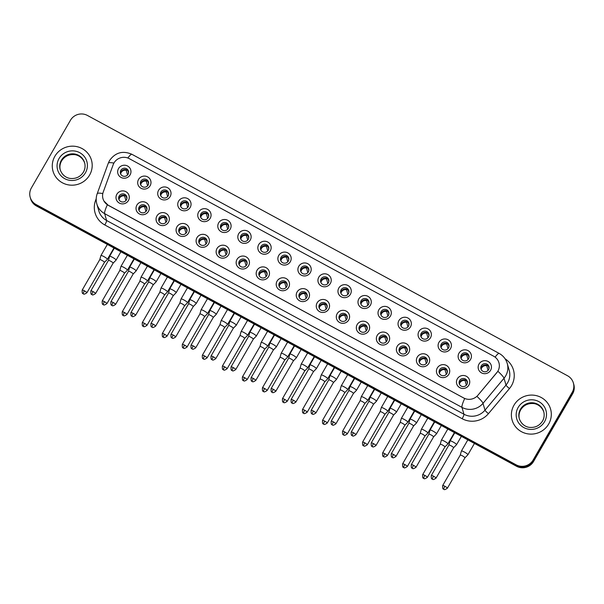 <?xml version="1.0" encoding="UTF-8"?>
<svg xmlns="http://www.w3.org/2000/svg" width="604" height="604" viewBox="0 0 604 604"><rect width="100%" height="100%" fill="white"/><g stroke="black" fill="none" stroke-linecap="round" stroke-linejoin="round"><path stroke-width="0.91" d="M148.456 211.377A6.667 6.493 163.9 0 1 139.381 213.944A6.667 6.493 163.9 0 1 136.882 205.111A6.667 6.493 163.9 0 1 145.957 202.544A6.667 6.493 163.9 0 1 148.456 211.377M139.214 206.832A4.168 4.054 -16.1 0 0 142.317 212.834A4.168 4.054 -16.1 0 0 146.832 207.64A4.168 4.054 -16.1 0 0 139.214 206.832M168.478 222.242A6.667 6.493 163.9 0 1 159.403 224.801A6.667 6.493 163.9 0 1 156.912 215.968A6.667 6.493 163.9 0 1 165.987 213.401A6.667 6.493 163.9 0 1 168.478 222.242M159.237 217.689A4.168 4.054 -16.1 0 0 162.348 223.691A4.168 4.054 -16.1 0 0 166.855 218.497A4.168 4.054 -16.1 0 0 159.237 217.689M188.508 233.099A6.667 6.493 163.9 0 1 179.433 235.658A6.667 6.493 163.9 0 1 176.942 226.825A6.667 6.493 163.9 0 1 186.017 224.265A6.667 6.493 163.9 0 1 188.508 233.099M179.267 228.554A4.168 4.054 -16.1 0 0 182.378 234.556A4.168 4.054 -16.1 0 0 186.885 229.354A4.168 4.054 -16.1 0 0 179.267 228.554M208.531 243.956A6.667 6.493 163.9 0 1 199.456 246.523A6.667 6.493 163.9 0 1 196.964 237.682A6.667 6.493 163.9 0 1 206.039 235.122A6.667 6.493 163.9 0 1 208.531 243.956M199.29 239.411A4.168 4.054 -16.1 0 0 202.4 245.413A4.168 4.054 -16.1 0 0 206.915 240.218A4.168 4.054 -16.1 0 0 199.29 239.411M228.561 254.812A6.667 6.493 163.9 0 1 219.486 257.38A6.667 6.493 163.9 0 1 216.995 248.546A6.667 6.493 163.9 0 1 226.07 245.979A6.667 6.493 163.9 0 1 228.561 254.812M219.32 250.267A4.168 4.054 -16.1 0 0 222.431 256.27A4.168 4.054 -16.1 0 0 226.938 251.075A4.168 4.054 -16.1 0 0 219.32 250.267M248.591 265.669A6.667 6.493 163.9 0 1 239.516 268.236A6.667 6.493 163.9 0 1 237.017 259.403A6.667 6.493 163.9 0 1 246.092 256.836A6.667 6.493 163.9 0 1 248.591 265.669M239.35 261.124A4.168 4.054 -16.1 0 0 242.453 267.127A4.168 4.054 -16.1 0 0 246.968 261.932A4.168 4.054 -16.1 0 0 239.35 261.124M268.614 276.534A6.667 6.493 163.9 0 1 259.539 279.093A6.667 6.493 163.9 0 1 257.047 270.26A6.667 6.493 163.9 0 1 266.122 267.693A6.667 6.493 163.9 0 1 268.614 276.534M259.373 271.981A4.168 4.054 -16.1 0 0 262.483 277.983A4.168 4.054 -16.1 0 0 266.998 272.789A4.168 4.054 -16.1 0 0 259.373 271.981M288.644 287.391A6.667 6.493 163.9 0 1 279.569 289.95A6.667 6.493 163.9 0 1 277.077 281.117A6.667 6.493 163.9 0 1 286.153 278.557A6.667 6.493 163.9 0 1 288.644 287.391M279.403 282.846A4.168 4.054 -16.1 0 0 282.513 288.848A4.168 4.054 -16.1 0 0 287.021 283.646A4.168 4.054 -16.1 0 0 279.403 282.846M308.667 298.248A6.667 6.493 163.9 0 1 299.599 300.815A6.667 6.493 163.9 0 1 297.1 291.974A6.667 6.493 163.9 0 1 306.175 289.414A6.667 6.493 163.9 0 1 308.667 298.248M299.433 293.703A4.168 4.054 -16.1 0 0 302.536 299.705A4.168 4.054 -16.1 0 0 307.051 294.51A4.168 4.054 -16.1 0 0 299.433 293.703M328.697 309.105A6.667 6.493 163.9 0 1 319.622 311.672A6.667 6.493 163.9 0 1 317.13 302.838A6.667 6.493 163.9 0 1 326.205 300.271A6.667 6.493 163.9 0 1 328.697 309.105M319.456 304.559A4.168 4.054 -16.1 0 0 322.566 310.562A4.168 4.054 -16.1 0 0 327.074 305.367A4.168 4.054 -16.1 0 0 319.456 304.559M348.727 319.969A6.667 6.493 163.9 0 1 339.652 322.528A6.667 6.493 163.9 0 1 337.16 313.695A6.667 6.493 163.9 0 1 346.228 311.128A6.667 6.493 163.9 0 1 348.727 319.969M339.486 315.416A4.168 4.054 -16.1 0 0 342.596 321.419A4.168 4.054 -16.1 0 0 347.104 316.224A4.168 4.054 -16.1 0 0 339.486 315.416M368.75 330.826A6.667 6.493 163.9 0 1 359.674 333.385A6.667 6.493 163.9 0 1 357.183 324.552A6.667 6.493 163.9 0 1 366.258 321.985A6.667 6.493 163.9 0 1 368.75 330.826M359.508 326.273A4.168 4.054 -16.1 0 0 362.619 332.276A4.168 4.054 -16.1 0 0 367.134 327.081A4.168 4.054 -16.1 0 0 359.508 326.273M388.78 341.683A6.667 6.493 163.9 0 1 379.705 344.25A6.667 6.493 163.9 0 1 377.213 335.409A6.667 6.493 163.9 0 1 386.288 332.849A6.667 6.493 163.9 0 1 388.78 341.683M379.538 337.138A4.168 4.054 -16.1 0 0 382.649 343.14A4.168 4.054 -16.1 0 0 387.156 337.946A4.168 4.054 -16.1 0 0 379.538 337.138M408.81 352.54A6.667 6.493 163.9 0 1 399.735 355.107A6.667 6.493 163.9 0 1 397.236 346.266A6.667 6.493 163.9 0 1 406.311 343.706A6.667 6.493 163.9 0 1 408.81 352.54M399.569 347.995A4.168 4.054 -16.1 0 0 402.672 353.997A4.168 4.054 -16.1 0 0 407.187 348.802A4.168 4.054 -16.1 0 0 399.569 347.995M428.832 363.397A6.667 6.493 163.9 0 1 419.757 365.964A6.667 6.493 163.9 0 1 417.266 357.13A6.667 6.493 163.9 0 1 426.341 354.563A6.667 6.493 163.9 0 1 428.832 363.397M419.591 358.851A4.168 4.054 -16.1 0 0 422.702 364.854A4.168 4.054 -16.1 0 0 427.209 359.659A4.168 4.054 -16.1 0 0 419.591 358.851M448.863 374.261A6.667 6.493 163.9 0 1 439.788 376.821A6.667 6.493 163.9 0 1 437.296 367.987A6.667 6.493 163.9 0 1 446.364 365.42A6.667 6.493 163.9 0 1 448.863 374.261M439.621 369.708A4.168 4.054 -16.1 0 0 442.732 375.711A4.168 4.054 -16.1 0 0 447.239 370.516A4.168 4.054 -16.1 0 0 439.621 369.708M468.885 385.118A6.667 6.493 163.9 0 1 459.81 387.677A6.667 6.493 163.9 0 1 457.319 378.844A6.667 6.493 163.9 0 1 466.394 376.284A6.667 6.493 163.9 0 1 468.885 385.118M459.644 380.573A4.168 4.054 -16.1 0 0 462.755 386.575A4.168 4.054 -16.1 0 0 467.269 381.373A4.168 4.054 -16.1 0 0 459.644 380.573M128.425 200.52A6.667 6.493 163.9 0 1 119.35 203.087A6.667 6.493 163.9 0 1 116.859 194.246A6.667 6.493 163.9 0 1 125.934 191.687A6.667 6.493 163.9 0 1 128.425 200.52M119.184 195.975A4.168 4.054 -16.1 0 0 122.295 201.978A4.168 4.054 -16.1 0 0 126.802 196.783A4.168 4.054 -16.1 0 0 119.184 195.975M150.124 185.715A6.667 6.493 163.9 0 1 141.049 188.282A6.667 6.493 163.9 0 1 138.55 179.448A6.667 6.493 163.9 0 1 147.625 176.881A6.667 6.493 163.9 0 1 150.124 185.715M140.883 181.17A4.168 4.054 -16.1 0 0 143.986 187.172A4.168 4.054 -16.1 0 0 148.501 181.978A4.168 4.054 -16.1 0 0 140.883 181.17M170.147 196.579A6.667 6.493 163.9 0 1 161.072 199.139A6.667 6.493 163.9 0 1 158.58 190.305A6.667 6.493 163.9 0 1 167.655 187.738A6.667 6.493 163.9 0 1 170.147 196.579M160.906 192.027A4.168 4.054 -16.1 0 0 164.016 198.029A4.168 4.054 -16.1 0 0 168.524 192.835A4.168 4.054 -16.1 0 0 160.906 192.027M190.177 207.436A6.667 6.493 163.9 0 1 181.102 209.996A6.667 6.493 163.9 0 1 178.61 201.162A6.667 6.493 163.9 0 1 187.685 198.595A6.667 6.493 163.9 0 1 190.177 207.436M180.936 202.884A4.168 4.054 -16.1 0 0 184.046 208.886A4.168 4.054 -16.1 0 0 188.554 203.691A4.168 4.054 -16.1 0 0 180.936 202.884M210.2 218.293A6.667 6.493 163.9 0 1 201.124 220.86A6.667 6.493 163.9 0 1 198.633 212.019A6.667 6.493 163.9 0 1 207.708 209.46A6.667 6.493 163.9 0 1 210.2 218.293M200.958 213.748A4.168 4.054 -16.1 0 0 204.069 219.75A4.168 4.054 -16.1 0 0 208.584 214.556A4.168 4.054 -16.1 0 0 200.958 213.748M230.23 229.15A6.667 6.493 163.9 0 1 221.155 231.717A6.667 6.493 163.9 0 1 218.663 222.876A6.667 6.493 163.9 0 1 227.738 220.317A6.667 6.493 163.9 0 1 230.23 229.15M220.988 224.605A4.168 4.054 -16.1 0 0 224.099 230.607A4.168 4.054 -16.1 0 0 228.606 225.413A4.168 4.054 -16.1 0 0 220.988 224.605M250.26 240.007A6.667 6.493 163.9 0 1 241.185 242.574A6.667 6.493 163.9 0 1 238.686 233.74A6.667 6.493 163.9 0 1 247.761 231.173A6.667 6.493 163.9 0 1 250.26 240.007M241.019 235.462A4.168 4.054 -16.1 0 0 244.122 241.464A4.168 4.054 -16.1 0 0 248.637 236.27A4.168 4.054 -16.1 0 0 241.019 235.462M270.282 250.871A6.667 6.493 163.9 0 1 261.207 253.431A6.667 6.493 163.9 0 1 258.716 244.597A6.667 6.493 163.9 0 1 267.791 242.03A6.667 6.493 163.9 0 1 270.282 250.871M261.041 246.319A4.168 4.054 -16.1 0 0 264.152 252.321A4.168 4.054 -16.1 0 0 268.659 247.127A4.168 4.054 -16.1 0 0 261.041 246.319M290.313 261.728A6.667 6.493 163.9 0 1 281.238 264.288A6.667 6.493 163.9 0 1 278.746 255.454A6.667 6.493 163.9 0 1 287.821 252.895A6.667 6.493 163.9 0 1 290.313 261.728M281.071 257.183A4.168 4.054 -16.1 0 0 284.182 263.185A4.168 4.054 -16.1 0 0 288.689 257.983A4.168 4.054 -16.1 0 0 281.071 257.183M310.335 272.585A6.667 6.493 163.9 0 1 301.26 275.152A6.667 6.493 163.9 0 1 298.769 266.311A6.667 6.493 163.9 0 1 307.844 263.752A6.667 6.493 163.9 0 1 310.335 272.585M301.094 268.04A4.168 4.054 -16.1 0 0 304.205 274.042A4.168 4.054 -16.1 0 0 308.719 268.848A4.168 4.054 -16.1 0 0 301.094 268.04M330.365 283.442A6.667 6.493 163.9 0 1 321.29 286.009A6.667 6.493 163.9 0 1 318.799 277.176A6.667 6.493 163.9 0 1 327.874 274.609A6.667 6.493 163.9 0 1 330.365 283.442M321.124 278.897A4.168 4.054 -16.1 0 0 324.235 284.899A4.168 4.054 -16.1 0 0 328.742 279.705A4.168 4.054 -16.1 0 0 321.124 278.897M350.396 294.299A6.667 6.493 163.9 0 1 341.32 296.866A6.667 6.493 163.9 0 1 338.821 288.033A6.667 6.493 163.9 0 1 347.896 285.466A6.667 6.493 163.9 0 1 350.396 294.299M341.154 289.754A4.168 4.054 -16.1 0 0 344.257 295.756A4.168 4.054 -16.1 0 0 348.772 290.562A4.168 4.054 -16.1 0 0 341.154 289.754M370.418 305.163A6.667 6.493 163.9 0 1 361.343 307.723A6.667 6.493 163.9 0 1 358.851 298.889A6.667 6.493 163.9 0 1 367.927 296.322A6.667 6.493 163.9 0 1 370.418 305.163M361.177 300.611A4.168 4.054 -16.1 0 0 364.288 306.613A4.168 4.054 -16.1 0 0 368.802 301.419A4.168 4.054 -16.1 0 0 361.177 300.611M390.448 316.02A6.667 6.493 163.9 0 1 381.373 318.58A6.667 6.493 163.9 0 1 378.882 309.746A6.667 6.493 163.9 0 1 387.957 307.187A6.667 6.493 163.9 0 1 390.448 316.02M381.207 311.475A4.168 4.054 -16.1 0 0 384.318 317.478A4.168 4.054 -16.1 0 0 388.825 312.276A4.168 4.054 -16.1 0 0 381.207 311.475M410.471 326.877A6.667 6.493 163.9 0 1 401.403 329.444A6.667 6.493 163.9 0 1 398.904 320.603A6.667 6.493 163.9 0 1 407.979 318.044A6.667 6.493 163.9 0 1 410.471 326.877M401.237 322.332A4.168 4.054 -16.1 0 0 404.34 328.334A4.168 4.054 -16.1 0 0 408.855 323.14A4.168 4.054 -16.1 0 0 401.237 322.332M430.501 337.734A6.667 6.493 163.9 0 1 421.426 340.301A6.667 6.493 163.9 0 1 418.934 331.468A6.667 6.493 163.9 0 1 428.01 328.901A6.667 6.493 163.9 0 1 430.501 337.734M421.26 333.189A4.168 4.054 -16.1 0 0 424.37 339.191A4.168 4.054 -16.1 0 0 428.878 333.997A4.168 4.054 -16.1 0 0 421.26 333.189M450.531 348.599A6.667 6.493 163.9 0 1 441.456 351.158A6.667 6.493 163.9 0 1 438.965 342.325A6.667 6.493 163.9 0 1 448.032 339.758A6.667 6.493 163.9 0 1 450.531 348.599M441.29 344.046A4.168 4.054 -16.1 0 0 444.401 350.048A4.168 4.054 -16.1 0 0 448.908 344.854A4.168 4.054 -16.1 0 0 441.29 344.046M470.554 359.456A6.667 6.493 163.9 0 1 461.479 362.015A6.667 6.493 163.9 0 1 458.987 353.181A6.667 6.493 163.9 0 1 468.062 350.622A6.667 6.493 163.9 0 1 470.554 359.456M461.313 354.903A4.168 4.054 -16.1 0 0 464.423 360.905A4.168 4.054 -16.1 0 0 468.938 355.711A4.168 4.054 -16.1 0 0 461.313 354.903M490.584 370.312A6.667 6.493 163.9 0 1 481.509 372.879A6.667 6.493 163.9 0 1 479.017 364.038A6.667 6.493 163.9 0 1 488.092 361.479A6.667 6.493 163.9 0 1 490.584 370.312M481.343 365.767A4.168 4.054 -16.1 0 0 484.453 371.77A4.168 4.054 -16.1 0 0 488.961 366.575A4.168 4.054 -16.1 0 0 481.343 365.767M130.094 174.858A6.667 6.493 163.9 0 1 121.019 177.425A6.667 6.493 163.9 0 1 118.527 168.584A6.667 6.493 163.9 0 1 127.603 166.025A6.667 6.493 163.9 0 1 130.094 174.858M120.853 170.313A4.168 4.054 -16.1 0 0 123.963 176.315A4.168 4.054 -16.1 0 0 128.471 171.121A4.168 4.054 -16.1 0 0 120.853 170.313M139.063 210.569A4.168 4.054 163.9 0 1 146.961 208.297M159.086 221.426A4.168 4.054 163.9 0 1 166.991 219.154M179.116 232.291A4.168 4.054 163.9 0 1 187.013 230.011M199.139 243.148A4.168 4.054 163.9 0 1 207.044 240.868M219.169 254.005A4.168 4.054 163.9 0 1 227.074 251.732M239.199 264.862A4.168 4.054 163.9 0 1 247.096 262.589M259.222 275.718A4.168 4.054 163.9 0 1 267.127 273.446M279.252 286.583A4.168 4.054 163.9 0 1 287.149 284.303M299.282 297.44A4.168 4.054 163.9 0 1 307.179 295.167M319.305 308.297A4.168 4.054 163.9 0 1 327.209 306.024M339.335 319.154A4.168 4.054 163.9 0 1 347.232 316.881M359.357 330.018A4.168 4.054 163.9 0 1 367.262 327.738M379.387 340.875A4.168 4.054 163.9 0 1 387.285 338.595M399.418 351.732A4.168 4.054 163.9 0 1 407.315 349.459M419.44 362.589A4.168 4.054 163.9 0 1 427.345 360.316M439.47 373.446A4.168 4.054 163.9 0 1 447.368 371.173M459.493 384.31A4.168 4.054 163.9 0 1 467.398 382.03M119.033 199.713A4.168 4.054 163.9 0 1 126.931 197.44M140.732 184.907A4.168 4.054 163.9 0 1 148.629 182.635M160.755 195.764A4.168 4.054 163.9 0 1 168.659 193.491M180.785 206.628A4.168 4.054 163.9 0 1 188.682 204.348M200.807 217.485A4.168 4.054 163.9 0 1 208.712 215.205M220.838 228.342A4.168 4.054 163.9 0 1 228.735 226.07M240.868 239.199A4.168 4.054 163.9 0 1 248.765 236.927M260.89 250.056A4.168 4.054 163.9 0 1 268.795 247.783M280.92 260.92A4.168 4.054 163.9 0 1 288.818 258.64M300.943 271.777A4.168 4.054 163.9 0 1 308.848 269.497M320.973 282.634A4.168 4.054 163.9 0 1 328.878 280.362M341.003 293.491A4.168 4.054 163.9 0 1 348.901 291.219M361.026 304.348A4.168 4.054 163.9 0 1 368.931 302.076M381.056 315.212A4.168 4.054 163.9 0 1 388.953 312.932M401.086 326.069A4.168 4.054 163.9 0 1 408.984 323.797M421.109 336.926A4.168 4.054 163.9 0 1 429.014 334.654M441.139 347.783A4.168 4.054 163.9 0 1 449.036 345.511M461.162 358.648A4.168 4.054 163.9 0 1 469.066 356.368M481.192 369.505A4.168 4.054 163.9 0 1 489.089 367.224M120.702 174.05A4.168 4.054 163.9 0 1 128.599 171.778M113.159 164.733A11.25 10.955 163.9 0 1 129.286 158.663L493.679 356.232A11.25 10.955 163.9 0 1 496.775 372.728L477.915 395.25A11.25 10.955 163.9 0 1 463.721 397.983L108.244 205.254A11.25 10.955 163.9 0 1 103.224 192.095L113.159 164.733M54.881 156.27A20 19.471 -16.1 0 0 53.016 171.211A20 19.471 -16.1 0 0 69.807 185.081A20 19.471 -16.1 0 0 89.588 175.084A20 19.471 -16.1 0 0 91.461 160.143A20 19.471 -16.1 0 0 74.662 146.274A20 19.471 -16.1 0 0 54.881 156.27A20 19.471 -16.1 0 0 53.016 171.211A20 19.471 -16.1 0 0 69.807 185.081A20 19.471 -16.1 0 0 89.588 175.084A20 19.471 -16.1 0 0 91.461 160.143A20 19.471 -16.1 0 0 74.662 146.274A20 19.471 -16.1 0 0 54.881 156.27M513.989 405.193A20 19.471 -16.1 0 0 512.124 420.135A20 19.471 -16.1 0 0 528.915 434.004A20 19.471 -16.1 0 0 548.696 424.008A20 19.471 -16.1 0 0 550.569 409.067A20 19.471 -16.1 0 0 533.77 395.197A20 19.471 -16.1 0 0 513.989 405.193A20 19.471 -16.1 0 0 512.124 420.135A20 19.471 -16.1 0 0 528.915 434.004A20 19.471 -16.1 0 0 548.696 424.008A20 19.471 -16.1 0 0 550.569 409.067A20 19.471 -16.1 0 0 533.77 395.197A20 19.471 -16.1 0 0 513.989 405.193M30.2 197.297L30.623 198.761A12.503 12.171 -16.1 0 0 36.466 205.987L516.541 466.273A12.503 12.171 -16.1 0 0 533.551 461.471L572.63 393.785L572.418 393.053A12.503 12.171 -16.1 0 0 573.589 383.714A12.503 12.171 -16.1 0 1 572.418 393.053L533.347 460.739L572.418 393.053L572.207 392.321A12.503 12.171 -16.1 0 0 567.534 375.756L87.459 115.462A12.503 12.171 -16.1 0 0 70.449 120.272L31.37 187.957A12.503 12.171 -16.1 0 0 36.044 204.522L516.118 464.816A12.503 12.171 -16.1 0 0 533.136 460.006L572.207 392.321M516.541 466.273L516.329 465.541A12.503 12.171 -16.1 0 0 533.347 460.739A12.503 12.171 -16.1 0 1 516.329 465.541L36.255 205.254L516.329 465.541L516.118 464.816M30.411 198.029A12.503 12.171 -16.1 0 0 36.255 205.254A12.503 12.171 -16.1 0 1 30.411 198.029M495.114 357.16A14.587 2.371 -61.5 0 1 499.198 353.438C503.207 355.688 505.888 359.018 507.232 363.427A16.67 16.233 163.9 0 1 505.676 375.884A16.67 16.233 163.9 0 1 504.023 378.24A14.587 1.895 39.9 0 0 497.907 371.271L476.956 396.413A14.587 1.895 39.9 0 1 483.011 403.329A16.67 16.233 163.9 0 1 461.977 407.383A14.587 2.371 118.5 0 1 464.702 398.527L108.275 205.337L103.873 200.928M572.63 393.785A12.503 12.171 -16.1 0 0 573.8 384.446L573.377 382.981M128.569 172.872L127.988 170.857M127.58 174.926L126.244 170.29A4.583 4.462 -16.1 0 0 120.679 173.771M128.471 171.521A4.583 4.462 -16.1 0 0 128.41 171.468L128.629 172.208M84.379 290.818A2.71 0.438 -150 0 0 82.204 290.056C81.88 295.099 83.352 293.031 83.261 293.793A2.71 0.438 118.5 0 1 83.216 293.725A2.71 0.438 -61.5 0 1 84.379 290.818A2.71 0.438 -150 0 1 86.9 292.766L104.462 262.34A2.71 0.438 -150 0 1 104.447 262.355L107.406 259.32A3.752 0.604 -150 0 0 107.421 259.305A3.752 0.604 -150 0 0 107.429 259.192A3.752 0.604 -150 0 0 103.933 256.602A3.752 0.604 -150 0 0 100.921 255.552A3.752 0.604 -150 0 0 100.913 255.575A3.752 0.604 -150 0 0 100.921 255.666M104.462 262.34A2.71 0.438 -150 0 0 104.462 262.264A2.71 0.438 -150 0 0 101.948 260.392A2.71 0.438 -150 0 0 99.766 259.637A2.71 0.438 -150 0 0 99.766 259.652L100.913 255.575L107.353 244.416M126.244 170.29L126.447 169.784M126.9 198.542L126.319 196.519M125.911 200.588L124.575 195.953A4.583 4.462 -16.1 0 0 119.011 199.433M126.802 197.183A4.583 4.462 -16.1 0 0 126.742 197.131L126.961 197.87M120.898 251.762L116.096 260.082A3.752 0.604 -150 0 0 116.096 260.082A3.752 0.604 -150 0 0 116.104 259.977A3.752 0.604 -150 0 0 112.608 257.387A3.752 0.604 -150 0 0 109.596 256.338A3.752 0.604 -150 0 0 109.588 256.36A3.752 0.604 -150 0 0 109.596 256.443M113.129 263.14A2.71 0.438 -150 0 0 113.137 263.125A2.71 0.438 -150 0 0 113.144 263.05A2.71 0.438 -150 0 0 110.623 261.177A2.71 0.438 -150 0 0 108.448 260.415A2.71 0.438 -150 0 0 108.441 260.437L109.588 256.36M124.575 195.953L124.786 195.447M148.599 183.737L148.018 181.713M147.61 185.783L146.274 181.147A4.583 4.462 -16.1 0 0 140.709 184.628M148.501 182.385A4.583 4.462 -16.1 0 0 148.441 182.325L148.652 183.065M133.975 258.852L127.444 270.162A3.752 0.604 -150 0 0 127.444 270.162A3.752 0.604 -150 0 0 127.452 270.048A3.752 0.604 -150 0 0 123.963 267.459A3.752 0.604 -150 0 0 120.951 266.409A3.752 0.604 -150 0 0 120.943 266.432A3.752 0.604 -150 0 0 120.943 266.523M124.477 273.219A2.71 0.438 -150 0 0 124.492 273.204A2.71 0.438 -150 0 0 124.492 273.121A2.71 0.438 -150 0 0 121.97 271.256A2.71 0.438 -150 0 0 119.796 270.494A2.71 0.438 -150 0 0 119.788 270.509L120.943 266.432M146.274 181.147L146.478 180.641M168.629 194.594L168.048 192.578M167.633 196.64L166.296 192.012A4.583 4.462 -16.1 0 0 160.732 195.485M168.524 193.242A4.583 4.462 -16.1 0 0 168.471 193.182L168.682 193.922M124.432 312.532A2.71 0.438 -150 0 0 122.257 311.77C121.933 316.813 123.405 314.752 123.314 315.507A2.71 0.438 118.5 0 1 123.269 315.447A2.71 0.438 -61.5 0 1 124.432 312.532A2.71 0.438 -150 0 1 126.953 314.48L144.515 284.061A2.71 0.438 -150 0 0 144.515 284.061L147.459 281.041A3.752 0.604 -150 0 0 147.474 281.019A3.752 0.604 -150 0 0 147.482 280.905A3.752 0.604 -150 0 0 143.986 278.323A3.752 0.604 -150 0 0 140.981 277.266A3.752 0.604 -150 0 0 140.966 277.289A3.752 0.604 -150 0 0 140.974 277.379M144.515 284.061A2.71 0.438 -150 0 0 144.522 283.978A2.71 0.438 -150 0 0 142 282.113A2.71 0.438 -150 0 0 139.826 281.351A2.71 0.438 -150 0 0 139.818 281.366L140.966 277.289M166.296 192.012L166.508 191.498M188.652 205.451L188.071 203.435M187.663 207.504L186.326 202.868A4.583 4.462 -16.1 0 0 180.762 206.341M188.554 204.099A4.583 4.462 -16.1 0 0 188.493 204.046L188.712 204.786M174.028 280.573L167.504 291.875A3.752 0.604 -150 0 0 167.504 291.875A3.752 0.604 -150 0 0 167.504 291.77A3.752 0.604 -150 0 0 164.016 289.18A3.752 0.604 -150 0 0 161.004 288.123A3.752 0.604 -150 0 0 160.996 288.146A3.752 0.604 -150 0 0 160.996 288.236M164.53 294.933A2.71 0.438 -150 0 0 164.545 294.918A2.71 0.438 -150 0 0 164.545 294.835A2.71 0.438 -150 0 0 162.023 292.97A2.71 0.438 -150 0 0 159.849 292.208A2.71 0.438 -150 0 0 159.841 292.223L160.996 288.146M186.326 202.868L186.53 202.355M208.682 216.308L208.101 214.292M207.685 218.361L206.357 213.725A4.583 4.462 -16.1 0 0 200.792 217.198M208.576 214.956A4.583 4.462 -16.1 0 0 208.523 214.903L208.735 215.643M164.492 334.254A2.71 0.438 -150 0 0 162.317 333.491C161.985 338.534 163.465 336.466 163.367 337.228A2.71 0.438 118.5 0 1 163.322 337.16A2.71 0.438 -61.5 0 1 164.492 334.254A2.71 0.438 -150 0 1 167.006 336.202L184.567 305.775A2.71 0.438 -150 0 0 184.567 305.775L187.512 302.755A3.752 0.604 -150 0 0 187.527 302.732A3.752 0.604 -150 0 0 187.534 302.627A3.752 0.604 -150 0 0 184.046 300.037A3.752 0.604 -150 0 0 181.034 298.988A3.752 0.604 -150 0 0 181.026 299.01A3.752 0.604 -150 0 0 181.026 299.093M184.567 305.775A2.71 0.438 -150 0 0 184.575 305.7A2.71 0.438 -150 0 0 182.053 303.827A2.71 0.438 -150 0 0 179.879 303.072A2.71 0.438 -150 0 0 179.871 303.087L181.026 299.01M206.357 213.725L206.56 213.22M146.931 209.399L146.349 207.376M145.942 211.445L144.605 206.81A4.583 4.462 -16.1 0 0 139.041 210.29M146.832 208.048A4.583 4.462 -16.1 0 0 146.772 207.987L146.983 208.727M113.084 302.461A2.71 0.438 -150 0 0 110.91 301.698C110.585 306.741 112.057 304.673 111.967 305.435A2.71 0.438 118.5 0 1 111.914 305.367A2.71 0.438 -61.5 0 1 113.084 302.461A2.71 0.438 -150 0 1 115.598 304.408L133.167 273.982A2.71 0.438 -150 0 1 133.152 273.997L136.111 270.962A3.752 0.604 -150 0 0 136.127 270.947A3.752 0.604 -150 0 0 136.127 270.834A3.752 0.604 -150 0 0 132.638 268.244A3.752 0.604 -150 0 0 129.626 267.195A3.752 0.604 -150 0 0 129.618 267.217A3.752 0.604 -150 0 0 129.618 267.308M133.167 273.982A2.71 0.438 -150 0 0 133.167 273.906A2.71 0.438 -150 0 0 130.645 272.034A2.71 0.438 -150 0 0 128.471 271.279A2.71 0.438 -150 0 0 128.463 271.294M144.605 206.81L144.809 206.304M166.961 220.256L166.379 218.24M165.964 222.302L164.628 217.674A4.583 4.462 -16.1 0 0 159.063 221.147M166.855 218.905A4.583 4.462 -16.1 0 0 166.802 218.844L167.014 219.584M160.951 273.484L156.149 281.804A3.752 0.604 -150 0 0 156.149 281.804A3.752 0.604 -150 0 0 156.157 281.691A3.752 0.604 -150 0 0 152.669 279.101A3.752 0.604 -150 0 0 149.656 278.051A3.752 0.604 -150 0 0 149.641 278.074A3.752 0.604 -150 0 0 149.649 278.165M133.107 313.317A2.71 0.438 -150 0 0 130.932 312.555C130.607 317.598 132.087 315.537 131.989 316.292A2.71 0.438 118.5 0 1 131.944 316.224A2.71 0.438 -61.5 0 1 133.107 313.317A2.71 0.438 -150 0 1 135.628 315.265L153.19 284.846A2.71 0.438 -150 0 0 153.19 284.846A2.71 0.438 -150 0 0 153.197 284.763A2.71 0.438 -150 0 0 150.675 282.899A2.71 0.438 -150 0 0 148.501 282.136A2.71 0.438 -150 0 0 148.493 282.151L149.641 278.074L154.36 269.905M164.628 217.674L164.839 217.161M186.983 231.113L186.402 229.097M185.994 233.167L184.658 228.531A4.583 4.462 -16.1 0 0 179.094 232.004M186.885 229.762A4.583 4.462 -16.1 0 0 186.825 229.709L187.044 230.449M180.981 284.341L176.179 292.661A3.752 0.604 -150 0 0 176.179 292.661A3.752 0.604 -150 0 0 176.179 292.547A3.752 0.604 -150 0 0 172.691 289.965A3.752 0.604 -150 0 0 169.679 288.908A3.752 0.604 -150 0 0 169.671 288.931A3.752 0.604 -150 0 0 169.679 289.022M173.205 295.718A2.71 0.438 -150 0 0 173.22 295.703A2.71 0.438 -150 0 0 173.22 295.62A2.71 0.438 -150 0 0 170.698 293.755A2.71 0.438 -150 0 0 168.524 292.993A2.71 0.438 -150 0 0 168.516 293.008L169.671 288.931M184.658 228.531L184.862 228.018M228.705 227.172L228.123 225.149M227.716 229.218L226.379 224.582A4.583 4.462 -16.1 0 0 220.815 228.063M228.606 225.813A4.583 4.462 -16.1 0 0 228.546 225.76L228.765 226.5M184.514 345.111A2.71 0.438 -150 0 0 182.34 344.348C182.015 349.391 183.488 347.323 183.397 348.085A2.71 0.438 118.5 0 1 183.352 348.017A2.71 0.438 -61.5 0 1 184.514 345.111A2.71 0.438 -150 0 1 187.036 347.058L204.597 316.639A2.71 0.438 -150 0 0 204.597 316.639L207.542 313.612A3.752 0.604 -150 0 0 207.557 313.597A3.752 0.604 -150 0 0 207.565 313.484A3.752 0.604 -150 0 0 204.069 310.894A3.752 0.604 -150 0 0 201.056 309.844A3.752 0.604 -150 0 0 201.049 309.867A3.752 0.604 -150 0 0 201.056 309.958M204.597 316.639A2.71 0.438 -150 0 0 204.597 316.556A2.71 0.438 -150 0 0 202.083 314.684A2.71 0.438 -150 0 0 199.909 313.929A2.71 0.438 -150 0 0 199.901 313.944L201.049 309.867L207.489 298.708M226.379 224.582L226.591 224.076M248.735 238.029L248.153 236.005M247.746 240.075L246.409 235.439A4.583 4.462 -16.1 0 0 240.845 238.92M248.637 236.677A4.583 4.462 -16.1 0 0 248.576 236.617L248.788 237.357M204.545 355.967A2.71 0.438 -150 0 0 202.37 355.205C202.046 360.248 203.518 358.187 203.42 358.942A2.71 0.438 118.5 0 1 203.374 358.874A2.71 0.438 -61.5 0 1 204.545 355.967A2.71 0.438 -150 0 1 207.059 357.915L224.628 327.496A2.71 0.438 -150 0 1 224.613 327.511L227.565 324.476A3.752 0.604 -150 0 0 227.58 324.454A3.752 0.604 -150 0 0 227.587 324.34A3.752 0.604 -150 0 0 224.099 321.758A3.752 0.604 -150 0 0 221.087 320.701A3.752 0.604 -150 0 0 221.079 320.724A3.752 0.604 -150 0 0 221.079 320.815M224.628 327.496A2.71 0.438 -150 0 0 224.628 327.413A2.71 0.438 -150 0 0 222.106 325.548A2.71 0.438 -150 0 0 219.931 324.786A2.71 0.438 -150 0 0 219.924 324.801L221.079 320.724M246.409 235.439L246.613 234.933M268.765 248.886L268.184 246.87M267.768 250.932L266.432 246.304A4.583 4.462 -16.1 0 0 260.868 249.777M268.659 247.534A4.583 4.462 -16.1 0 0 268.606 247.474L268.818 248.214M224.567 366.824A2.71 0.438 -150 0 0 222.393 366.069C222.068 371.113 223.54 369.044 223.45 369.799A2.71 0.438 118.5 0 1 223.404 369.739A2.71 0.438 -61.5 0 1 224.567 366.824A2.71 0.438 -150 0 1 227.089 368.772L244.65 338.353A2.71 0.438 -150 0 0 244.65 338.353L247.595 335.333A3.752 0.604 -150 0 0 247.61 335.311A3.752 0.604 -150 0 0 247.617 335.197A3.752 0.604 -150 0 0 244.122 332.615A3.752 0.604 -150 0 0 241.117 331.558A3.752 0.604 -150 0 0 241.102 331.581A3.752 0.604 -150 0 0 241.109 331.672M244.65 338.353A2.71 0.438 -150 0 0 244.658 338.27A2.71 0.438 -150 0 0 242.136 336.405A2.71 0.438 -150 0 0 239.962 335.643A2.71 0.438 -150 0 0 239.954 335.658M266.432 246.304L266.643 245.79M207.013 241.97L206.432 239.954M206.017 244.024L204.688 239.388A4.583 4.462 -16.1 0 0 199.124 242.868M206.908 240.618A4.583 4.462 -16.1 0 0 206.855 240.566L207.066 241.306M173.167 335.031A2.71 0.438 -150 0 0 170.992 334.276C170.668 339.32 172.14 337.251 172.042 338.006A2.71 0.438 118.5 0 1 171.997 337.946A2.71 0.438 -61.5 0 1 173.167 335.031A2.71 0.438 -150 0 1 175.681 336.979L193.242 306.56A2.71 0.438 -150 0 0 193.242 306.56L196.187 303.54A3.752 0.604 -150 0 0 196.202 303.518A3.752 0.604 -150 0 0 196.209 303.412A3.752 0.604 -150 0 0 192.721 300.822A3.752 0.604 -150 0 0 189.709 299.765A3.752 0.604 -150 0 0 189.701 299.795A3.752 0.604 -150 0 0 189.701 299.878M193.242 306.56A2.71 0.438 -150 0 0 193.25 306.477A2.71 0.438 -150 0 0 190.728 304.612A2.71 0.438 -150 0 0 188.554 303.85A2.71 0.438 -150 0 0 188.546 303.865L189.701 299.795M204.688 239.388L204.892 238.882M227.036 252.834L226.455 250.811M226.047 254.88L224.711 250.245A4.583 4.462 -16.1 0 0 219.146 253.725M226.938 251.483A4.583 4.462 -16.1 0 0 226.885 251.423L227.096 252.162M221.034 306.054L216.232 314.374A3.752 0.604 -150 0 0 216.232 314.374A3.752 0.604 -150 0 0 216.24 314.269A3.752 0.604 -150 0 0 212.744 311.679A3.752 0.604 -150 0 0 209.739 310.63A3.752 0.604 -150 0 0 209.724 310.652A3.752 0.604 -150 0 0 209.731 310.735M216.217 314.397L213.265 317.425A2.71 0.438 -150 0 0 213.272 317.417A2.71 0.438 -150 0 0 213.28 317.342A2.71 0.438 -150 0 0 210.758 315.469A2.71 0.438 -150 0 0 208.584 314.714A2.71 0.438 -150 0 0 208.576 314.729L209.724 310.652L214.443 302.483M224.711 250.245L224.922 249.739M247.066 263.691L246.485 261.668M246.077 265.737L244.741 261.102A4.583 4.462 -16.1 0 0 239.176 264.582M246.968 262.34A4.583 4.462 -16.1 0 0 246.908 262.279L247.119 263.019M213.22 356.753A2.71 0.438 -150 0 0 211.045 355.99C210.721 361.033 212.193 358.965 212.102 359.727A2.71 0.438 118.5 0 1 212.057 359.659A2.71 0.438 -61.5 0 1 213.22 356.753A2.71 0.438 -150 0 1 215.734 358.701L233.303 328.282A2.71 0.438 -150 0 0 233.303 328.282L236.247 325.254A3.752 0.604 -150 0 0 236.262 325.239A3.752 0.604 -150 0 0 236.262 325.126A3.752 0.604 -150 0 0 232.774 322.536A3.752 0.604 -150 0 0 229.762 321.487A3.752 0.604 -150 0 0 229.754 321.509A3.752 0.604 -150 0 0 229.754 321.6M233.303 328.282A2.71 0.438 -150 0 0 233.303 328.198A2.71 0.438 -150 0 0 230.781 326.326A2.71 0.438 -150 0 0 228.606 325.571A2.71 0.438 -150 0 0 228.599 325.586L229.754 321.509M244.741 261.102L244.945 260.596M288.788 259.743L288.206 257.727M287.798 261.796L286.462 257.161A4.583 4.462 -16.1 0 0 280.898 260.634M288.689 258.391A4.583 4.462 -16.1 0 0 288.629 258.338L288.848 259.078M244.597 377.681A2.71 0.438 -150 0 0 242.423 376.926C242.098 381.97 243.571 379.901 243.48 380.663A2.71 0.438 118.5 0 1 243.435 380.596A2.71 0.438 -61.5 0 1 244.597 377.681A2.71 0.438 -150 0 1 247.112 379.637L264.68 349.21A2.71 0.438 -150 0 0 264.68 349.21L267.625 346.19A3.752 0.604 -150 0 0 267.64 346.168A3.752 0.604 -150 0 0 267.64 346.062A3.752 0.604 -150 0 0 264.152 343.472A3.752 0.604 -150 0 0 261.139 342.423A3.752 0.604 -150 0 0 261.132 342.445A3.752 0.604 -150 0 0 261.139 342.528M264.68 349.21A2.71 0.438 -150 0 0 264.68 349.135A2.71 0.438 -150 0 0 262.159 347.262A2.71 0.438 -150 0 0 259.984 346.5A2.71 0.438 -150 0 0 259.977 346.522L261.132 342.445M286.462 257.161L286.666 256.647M308.818 270.6L308.236 268.584M307.821 272.653L306.492 268.017A4.583 4.462 -16.1 0 0 300.928 271.498M308.712 269.248A4.583 4.462 -16.1 0 0 308.659 269.195L308.87 269.935M294.193 345.722L287.663 357.032A3.752 0.604 -150 0 0 287.663 357.032A3.752 0.604 -150 0 0 287.67 356.919A3.752 0.604 -150 0 0 284.182 354.329A3.752 0.604 -150 0 0 281.17 353.28A3.752 0.604 -150 0 0 281.162 353.302A3.752 0.604 -150 0 0 281.162 353.393M284.695 360.082A2.71 0.438 -150 0 0 284.703 360.067A2.71 0.438 -150 0 0 284.711 359.992A2.71 0.438 -150 0 0 282.189 358.119A2.71 0.438 -150 0 0 280.014 357.364A2.71 0.438 -150 0 0 280.007 357.379L281.162 353.302M306.492 268.017L306.696 267.512M328.84 281.464L328.259 279.441M327.851 283.51L326.515 278.874A4.583 4.462 -16.1 0 0 320.951 282.355M328.742 280.113A4.583 4.462 -16.1 0 0 328.689 280.052L328.901 280.792M284.65 399.403A2.71 0.438 -150 0 0 282.476 398.64C282.151 403.683 283.623 401.622 283.533 402.377A2.71 0.438 118.5 0 1 283.487 402.309A2.71 0.438 -61.5 0 1 284.65 399.403A2.71 0.438 -150 0 1 287.172 401.35L304.733 370.932A2.71 0.438 -150 0 0 304.733 370.932L307.678 367.904A3.752 0.604 -150 0 0 307.693 367.889A3.752 0.604 -150 0 0 307.7 367.776A3.752 0.604 -150 0 0 304.205 365.186A3.752 0.604 -150 0 0 301.192 364.137A3.752 0.604 -150 0 0 301.185 364.159A3.752 0.604 -150 0 0 301.192 364.25M304.733 370.932A2.71 0.438 -150 0 0 304.733 370.848A2.71 0.438 -150 0 0 302.219 368.976A2.71 0.438 -150 0 0 300.045 368.221A2.71 0.438 -150 0 0 300.037 368.236M326.515 278.874L326.726 278.368M348.87 292.321L348.289 290.298M347.881 294.367L346.545 289.731A4.583 4.462 -16.1 0 0 340.981 293.212M348.772 290.969A4.583 4.462 -16.1 0 0 348.712 290.909L348.923 291.649M304.68 410.259A2.71 0.438 -150 0 0 302.506 409.497C302.181 414.54 303.653 412.479 303.563 413.234A2.71 0.438 118.5 0 1 303.51 413.166A2.71 0.438 -61.5 0 1 304.68 410.259A2.71 0.438 -150 0 1 307.194 412.207L324.763 381.788A2.71 0.438 -150 0 0 324.763 381.788L327.708 378.768A3.752 0.604 -150 0 0 327.723 378.746A3.752 0.604 -150 0 0 327.723 378.632A3.752 0.604 -150 0 0 324.235 376.05A3.752 0.604 -150 0 0 321.222 374.993A3.752 0.604 -150 0 0 321.215 375.016A3.752 0.604 -150 0 0 321.215 375.107M324.763 381.788A2.71 0.438 -150 0 0 324.763 381.705A2.71 0.438 -150 0 0 322.242 379.841A2.71 0.438 -150 0 0 320.067 379.078A2.71 0.438 -150 0 0 320.06 379.093M346.545 289.731L346.749 289.225M368.901 303.178L368.319 301.162M367.904 305.231L366.568 300.596A4.583 4.462 -16.1 0 0 361.003 304.069M368.795 301.826A4.583 4.462 -16.1 0 0 368.742 301.766L368.953 302.513M344.778 392.66A2.71 0.438 -150 0 0 344.786 392.645L347.73 389.625A3.752 0.604 -150 0 0 347.745 389.603A3.752 0.604 -150 0 0 347.753 389.489A3.752 0.604 -150 0 0 344.257 386.907A3.752 0.604 -150 0 0 341.252 385.85A3.752 0.604 -150 0 0 341.237 385.873A3.752 0.604 -150 0 0 341.245 385.964M324.703 421.116A2.71 0.438 -150 0 0 322.528 420.361C322.204 425.405 323.684 423.336 323.585 424.091A2.71 0.438 118.5 0 1 323.54 424.031A2.71 0.438 -61.5 0 1 324.703 421.116A2.71 0.438 -150 0 1 327.225 423.064L344.786 392.645A2.71 0.438 -150 0 0 344.793 392.562A2.71 0.438 -150 0 0 342.272 390.697A2.71 0.438 -150 0 0 340.097 389.935A2.71 0.438 -150 0 0 340.09 389.95L341.237 385.873M366.568 300.596L366.779 300.082M267.096 274.548L266.515 272.532M266.1 276.602L264.763 271.966A4.583 4.462 -16.1 0 0 259.199 275.439M266.991 273.197A4.583 4.462 -16.1 0 0 266.938 273.136L267.149 273.884M253.318 339.154A2.71 0.438 -150 0 0 253.325 339.138L256.27 336.118A3.752 0.604 -150 0 0 256.285 336.096A3.752 0.604 -150 0 0 256.292 335.983A3.752 0.604 -150 0 0 252.804 333.4A3.752 0.604 -150 0 0 249.792 332.343A3.752 0.604 -150 0 0 249.777 332.366A3.752 0.604 -150 0 0 249.784 332.457M233.25 367.609A2.71 0.438 -150 0 0 231.068 366.847C230.743 371.89 232.223 369.829 232.125 370.584A2.71 0.438 118.5 0 1 232.079 370.516A2.71 0.438 -61.5 0 1 233.25 367.609A2.71 0.438 -150 0 1 235.764 369.557L253.325 339.138A2.71 0.438 -150 0 0 253.333 339.055A2.71 0.438 -150 0 0 250.811 337.191A2.71 0.438 -150 0 0 248.637 336.428A2.71 0.438 -150 0 0 248.629 336.443L249.777 332.366L254.495 324.197M264.763 271.966L264.975 271.453M287.119 285.405L286.538 283.389M286.13 287.459L284.794 282.823A4.583 4.462 -16.1 0 0 279.229 286.296M287.021 284.054A4.583 4.462 -16.1 0 0 286.96 284.001L287.179 284.741M253.272 378.466A2.71 0.438 -150 0 0 251.098 377.711C250.773 382.755 252.246 380.686 252.155 381.441A2.71 0.438 118.5 0 1 252.11 381.381A2.71 0.438 -61.5 0 1 253.272 378.466A2.71 0.438 -150 0 1 255.794 380.414L273.355 349.995A2.71 0.438 -150 0 1 273.34 350.01L276.3 346.975A3.752 0.604 -150 0 0 276.315 346.953A3.752 0.604 -150 0 0 276.315 346.839A3.752 0.604 -150 0 0 272.827 344.257A3.752 0.604 -150 0 0 269.814 343.2A3.752 0.604 -150 0 0 269.807 343.223A3.752 0.604 -150 0 0 269.814 343.314M273.355 349.995A2.71 0.438 -150 0 0 273.355 349.912A2.71 0.438 -150 0 0 270.834 348.047A2.71 0.438 -150 0 0 268.659 347.285A2.71 0.438 -150 0 0 268.659 347.3L269.807 343.223M284.794 282.823L284.997 282.317M307.149 296.262L306.568 294.246M306.152 298.316L304.824 293.68A4.583 4.462 -16.1 0 0 299.259 297.16M307.043 294.911A4.583 4.462 -16.1 0 0 306.991 294.858L307.202 295.598M293.37 360.867A2.71 0.438 -150 0 0 293.378 360.852L296.322 357.832A3.752 0.604 -150 0 0 296.337 357.81A3.752 0.604 -150 0 0 296.345 357.704A3.752 0.604 -150 0 0 292.857 355.114A3.752 0.604 -150 0 0 289.844 354.065A3.752 0.604 -150 0 0 289.837 354.087A3.752 0.604 -150 0 0 289.837 354.171M273.302 389.323A2.71 0.438 -150 0 0 271.128 388.568C270.803 393.612 272.276 391.543 272.178 392.306A2.71 0.438 118.5 0 1 272.132 392.238A2.71 0.438 -61.5 0 1 273.302 389.323A2.71 0.438 -150 0 1 275.817 391.279L293.378 360.852A2.71 0.438 -150 0 0 293.385 360.777A2.71 0.438 -150 0 0 290.864 358.904A2.71 0.438 -150 0 0 288.689 358.142A2.71 0.438 -150 0 0 288.682 358.164M304.824 293.68L305.028 293.174M327.172 307.126L326.59 305.103M326.183 309.173L324.846 304.537A4.583 4.462 -16.1 0 0 319.282 308.017M327.074 305.775A4.583 4.462 -16.1 0 0 327.021 305.715L327.232 306.454M293.325 400.188A2.71 0.438 -150 0 0 291.151 399.425C290.826 404.469 292.298 402.4 292.208 403.162A2.71 0.438 118.5 0 1 292.162 403.094A2.71 0.438 -61.5 0 1 293.325 400.188A2.71 0.438 -150 0 1 295.847 402.136L313.408 371.709A2.71 0.438 -150 0 0 313.408 371.709L316.353 368.689A3.752 0.604 -150 0 0 316.368 368.674A3.752 0.604 -150 0 0 316.375 368.561A3.752 0.604 -150 0 0 312.88 365.971A3.752 0.604 -150 0 0 309.875 364.922A3.752 0.604 -150 0 0 309.86 364.944A3.752 0.604 -150 0 0 309.867 365.035M313.408 371.709A2.71 0.438 -150 0 0 313.416 371.634A2.71 0.438 -150 0 0 310.894 369.761A2.71 0.438 -150 0 0 308.719 369.006A2.71 0.438 -150 0 0 308.712 369.021L309.86 364.944M324.846 304.537L325.058 304.031M347.202 317.983L346.62 315.968M346.213 320.029L344.876 315.401A4.583 4.462 -16.1 0 0 339.312 318.874M347.104 316.632A4.583 4.462 -16.1 0 0 347.043 316.572L347.255 317.311M341.2 371.211L336.398 379.531A3.752 0.604 -150 0 0 336.398 379.531A3.752 0.604 -150 0 0 336.398 379.418A3.752 0.604 -150 0 0 332.91 376.828A3.752 0.604 -150 0 0 329.897 375.779A3.752 0.604 -150 0 0 329.89 375.801A3.752 0.604 -150 0 0 329.89 375.892M333.423 382.581A2.71 0.438 -150 0 0 333.438 382.574A2.71 0.438 -150 0 0 333.438 382.491A2.71 0.438 -150 0 0 330.916 380.618A2.71 0.438 -150 0 0 328.742 379.863A2.71 0.438 -150 0 0 328.735 379.878L329.89 375.801M344.876 315.401L345.08 314.888M388.923 314.035L388.342 312.019M387.934 316.088L386.598 311.453A4.583 4.462 -16.1 0 0 381.033 314.926M388.825 312.683A4.583 4.462 -16.1 0 0 388.765 312.63L388.984 313.37M344.733 431.973A2.71 0.438 -150 0 0 342.559 431.218C342.234 436.262 343.706 434.193 343.616 434.956A2.71 0.438 118.5 0 1 343.57 434.888A2.71 0.438 -61.5 0 1 344.733 431.973A2.71 0.438 -150 0 1 347.247 433.929L364.816 403.502A2.71 0.438 -150 0 0 364.816 403.502L367.761 400.482A3.752 0.604 -150 0 0 367.776 400.46A3.752 0.604 -150 0 0 367.776 400.354A3.752 0.604 -150 0 0 364.288 397.764A3.752 0.604 -150 0 0 361.275 396.715A3.752 0.604 -150 0 0 361.267 396.737A3.752 0.604 -150 0 0 361.275 396.82M364.816 403.502A2.71 0.438 -150 0 0 364.816 403.427A2.71 0.438 -150 0 0 362.294 401.554A2.71 0.438 -150 0 0 360.12 400.792A2.71 0.438 -150 0 0 360.112 400.814M386.598 311.453L386.802 310.947M408.953 324.899L408.372 322.876M407.957 326.945L406.628 322.309A4.583 4.462 -16.1 0 0 401.064 325.79M408.848 323.54A4.583 4.462 -16.1 0 0 408.795 323.487L409.006 324.227M364.763 442.838A2.71 0.438 -150 0 0 362.589 442.075C362.264 447.119 363.736 445.05 363.638 445.812A2.71 0.438 118.5 0 1 363.593 445.744A2.71 0.438 -61.5 0 1 364.763 442.838A2.71 0.438 -150 0 1 367.277 444.786L384.839 414.359A2.71 0.438 -150 0 1 384.831 414.374L387.783 411.339A3.752 0.604 -150 0 0 387.798 411.324A3.752 0.604 -150 0 0 387.806 411.211A3.752 0.604 -150 0 0 384.318 408.621A3.752 0.604 -150 0 0 381.305 407.572A3.752 0.604 -150 0 0 381.298 407.594A3.752 0.604 -150 0 0 381.298 407.685M384.839 414.359A2.71 0.438 -150 0 0 384.846 414.284A2.71 0.438 -150 0 0 382.324 412.411A2.71 0.438 -150 0 0 380.15 411.656A2.71 0.438 -150 0 0 380.142 411.671L381.298 407.594L387.73 396.435M406.628 322.309L406.832 321.804M428.976 335.756L428.395 333.733M427.987 337.802L426.651 333.166A4.583 4.462 -16.1 0 0 421.086 336.647M428.878 334.405A4.583 4.462 -16.1 0 0 428.825 334.344L429.036 335.084M414.359 410.871L407.828 422.181A3.752 0.604 -150 0 0 407.828 422.181A3.752 0.604 -150 0 0 407.836 422.068A3.752 0.604 -150 0 0 404.34 419.478A3.752 0.604 -150 0 0 401.328 418.429A3.752 0.604 -150 0 0 401.32 418.451A3.752 0.604 -150 0 0 401.328 418.542M404.861 425.239A2.71 0.438 -150 0 0 404.869 425.224A2.71 0.438 -150 0 0 404.876 425.141A2.71 0.438 -150 0 0 402.355 423.276A2.71 0.438 -150 0 0 400.18 422.513A2.71 0.438 -150 0 0 400.173 422.528L401.32 418.451M426.651 333.166L426.862 332.661M449.006 346.613L448.425 344.597M448.017 348.659L446.681 344.031A4.583 4.462 -16.1 0 0 441.116 347.504M448.908 345.262A4.583 4.462 -16.1 0 0 448.848 345.201L449.059 345.941M404.816 464.551A2.71 0.438 -150 0 0 402.641 463.789C402.317 468.832 403.789 466.771 403.699 467.526A2.71 0.438 118.5 0 1 403.646 467.466A2.71 0.438 -61.5 0 1 404.816 464.551A2.71 0.438 -150 0 1 407.33 466.499L424.899 436.08A2.71 0.438 -150 0 1 424.884 436.096L427.843 433.06A3.752 0.604 -150 0 0 427.859 433.038A3.752 0.604 -150 0 0 427.859 432.925A3.752 0.604 -150 0 0 424.37 430.342A3.752 0.604 -150 0 0 421.358 429.285A3.752 0.604 -150 0 0 421.35 429.308A3.752 0.604 -150 0 0 421.35 429.399M424.899 436.08A2.71 0.438 -150 0 0 424.899 435.997A2.71 0.438 -150 0 0 422.377 434.133A2.71 0.438 -150 0 0 420.203 433.37A2.71 0.438 -150 0 0 420.195 433.385L421.35 429.308L427.783 418.157M446.681 344.031L446.885 343.517M469.036 357.47L468.455 355.454M468.04 359.523L466.703 354.888A4.583 4.462 -16.1 0 0 461.146 358.361M468.93 356.118A4.583 4.462 -16.1 0 0 468.878 356.066L469.089 356.805M454.412 432.592L447.881 443.895A3.752 0.604 -150 0 0 447.881 443.895A3.752 0.604 -150 0 0 447.889 443.789A3.752 0.604 -150 0 0 444.401 441.199A3.752 0.604 -150 0 0 441.388 440.142A3.752 0.604 -150 0 0 441.373 440.173A3.752 0.604 -150 0 0 441.381 440.256M447.866 443.917L444.921 446.945A2.71 0.438 -150 0 0 444.921 446.937A2.71 0.438 -150 0 0 444.929 446.854A2.71 0.438 -150 0 0 442.407 444.989A2.71 0.438 -150 0 0 440.233 444.227A2.71 0.438 -150 0 0 440.225 444.242L441.373 440.173M466.703 354.888L466.915 354.374M489.059 368.327L488.477 366.311M488.07 370.38L486.733 365.745A4.583 4.462 -16.1 0 0 481.169 369.218M488.961 366.975A4.583 4.462 -16.1 0 0 488.9 366.922L489.119 367.662M444.869 486.273A2.71 0.438 -150 0 0 442.694 485.51C442.37 490.554 443.842 488.485 443.751 489.248A2.71 0.438 118.5 0 1 443.706 489.18A2.71 0.438 -61.5 0 1 444.869 486.273A2.71 0.438 -150 0 1 447.383 488.221L464.952 457.794A2.71 0.438 -150 0 1 464.937 457.809L467.896 454.774A3.752 0.604 -150 0 0 467.911 454.752A3.752 0.604 -150 0 0 467.911 454.646A3.752 0.604 -150 0 0 464.423 452.056A3.752 0.604 -150 0 0 461.411 451.007A3.752 0.604 -150 0 0 461.403 451.029A3.752 0.604 -150 0 0 461.411 451.113M464.952 457.794A2.71 0.438 -150 0 0 464.952 457.719A2.71 0.438 -150 0 0 462.43 455.846A2.71 0.438 -150 0 0 460.256 455.091A2.71 0.438 -150 0 0 460.248 455.106L461.403 451.029M486.733 365.745L486.937 365.239M367.232 328.84L366.651 326.824M366.235 330.894L364.899 326.258A4.583 4.462 -16.1 0 0 359.342 329.731M367.126 327.489A4.583 4.462 -16.1 0 0 367.073 327.436L367.285 328.176M333.385 421.902A2.71 0.438 -150 0 0 331.211 421.139C330.879 426.182 332.359 424.121 332.26 424.876A2.71 0.438 118.5 0 1 332.215 424.808A2.71 0.438 -61.5 0 1 333.385 421.902A2.71 0.438 -150 0 1 335.899 423.849L353.461 393.43A2.71 0.438 -150 0 0 353.461 393.43L356.405 390.411A3.752 0.604 -150 0 0 356.42 390.388A3.752 0.604 -150 0 0 356.428 390.275A3.752 0.604 -150 0 0 352.94 387.692A3.752 0.604 -150 0 0 349.927 386.636A3.752 0.604 -150 0 0 349.912 386.658A3.752 0.604 -150 0 0 349.92 386.749M353.461 393.43A2.71 0.438 -150 0 0 353.468 393.347A2.71 0.438 -150 0 0 350.947 391.483A2.71 0.438 -150 0 0 348.772 390.72A2.71 0.438 -150 0 0 348.765 390.735M364.899 326.258L365.11 325.745M387.255 339.697L386.673 337.681M386.266 341.751L384.929 337.115A4.583 4.462 -16.1 0 0 379.365 340.588M387.156 338.346A4.583 4.462 -16.1 0 0 387.096 338.293L387.315 339.033M373.476 404.303A2.71 0.438 -150 0 0 373.491 404.287L376.435 401.267A3.752 0.604 -150 0 0 376.451 401.245A3.752 0.604 -150 0 0 376.458 401.131A3.752 0.604 -150 0 0 372.962 398.549A3.752 0.604 -150 0 0 369.95 397.492A3.752 0.604 -150 0 0 369.942 397.515A3.752 0.604 -150 0 0 369.95 397.606M353.408 432.758A2.71 0.438 -150 0 0 351.234 432.003C350.909 437.047 352.381 434.978 352.291 435.733A2.71 0.438 118.5 0 1 352.245 435.673A2.71 0.438 -61.5 0 1 353.408 432.758A2.71 0.438 -150 0 1 355.93 434.706L373.491 404.287A2.71 0.438 -150 0 0 373.491 404.204A2.71 0.438 -150 0 0 370.977 402.339A2.71 0.438 -150 0 0 368.795 401.577A2.71 0.438 -150 0 0 368.795 401.592L369.942 397.515L374.654 389.346M384.929 337.115L385.133 336.609M407.285 350.562L406.703 348.538M406.288 352.608L404.959 347.972A4.583 4.462 -16.1 0 0 399.395 351.452M407.187 349.21A4.583 4.462 -16.1 0 0 407.126 349.15L407.338 349.89M393.506 415.159A2.71 0.438 -150 0 0 393.521 415.144L396.458 412.124A3.752 0.604 -150 0 0 396.473 412.102A3.752 0.604 -150 0 0 396.481 411.996A3.752 0.604 -150 0 0 392.993 409.406A3.752 0.604 -150 0 0 389.98 408.357A3.752 0.604 -150 0 0 389.973 408.38A3.752 0.604 -150 0 0 389.973 408.463M373.438 443.615A2.71 0.438 -150 0 0 371.264 442.86C370.939 447.904 372.411 445.835 372.313 446.598A2.71 0.438 118.5 0 1 372.268 446.53A2.71 0.438 -61.5 0 1 373.438 443.615A2.71 0.438 -150 0 1 375.952 445.571L393.521 415.144A2.71 0.438 -150 0 0 393.521 415.069A2.71 0.438 -150 0 0 390.999 413.196A2.71 0.438 -150 0 0 388.825 412.434A2.71 0.438 -150 0 0 388.817 412.456L389.973 408.38M404.959 347.972L405.163 347.466M427.307 361.418L426.726 359.395M426.318 363.465L424.982 358.829A4.583 4.462 -16.1 0 0 419.418 362.309M427.209 360.067A4.583 4.462 -16.1 0 0 427.156 360.007L427.368 360.747M393.461 454.48A2.71 0.438 -150 0 0 391.286 453.717C390.962 458.761 392.434 456.692 392.343 457.454A2.71 0.438 118.5 0 1 392.298 457.387A2.71 0.438 -61.5 0 1 393.461 454.48A2.71 0.438 -150 0 1 395.982 456.428L413.544 426.001A2.71 0.438 -150 0 0 413.544 426.001L416.488 422.981A3.752 0.604 -150 0 0 416.503 422.966A3.752 0.604 -150 0 0 416.511 422.853A3.752 0.604 -150 0 0 413.015 420.263A3.752 0.604 -150 0 0 410.01 419.214A3.752 0.604 -150 0 0 409.995 419.236A3.752 0.604 -150 0 0 410.003 419.327M413.544 426.001A2.71 0.438 -150 0 0 413.551 425.926A2.71 0.438 -150 0 0 411.03 424.053A2.71 0.438 -150 0 0 408.855 423.298A2.71 0.438 -150 0 0 408.848 423.313M424.982 358.829L425.193 358.323M447.337 372.275L446.756 370.26M446.348 374.321L445.012 369.693A4.583 4.462 -16.1 0 0 439.448 373.166M447.239 370.924A4.583 4.462 -16.1 0 0 447.179 370.864L447.39 371.603M413.491 465.337A2.71 0.438 -150 0 0 411.316 464.574C410.992 469.618 412.464 467.556 412.373 468.311A2.71 0.438 118.5 0 1 412.328 468.243A2.71 0.438 -61.5 0 1 413.491 465.337A2.71 0.438 -150 0 1 416.005 467.285L433.574 436.866A2.71 0.438 -150 0 0 433.574 436.866L436.518 433.838A3.752 0.604 -150 0 0 436.533 433.823A3.752 0.604 -150 0 0 436.533 433.71A3.752 0.604 -150 0 0 433.045 431.12A3.752 0.604 -150 0 0 430.033 430.071A3.752 0.604 -150 0 0 430.025 430.093A3.752 0.604 -150 0 0 430.025 430.184M433.574 436.866A2.71 0.438 -150 0 0 433.574 436.783A2.71 0.438 -150 0 0 431.052 434.918A2.71 0.438 -150 0 0 428.878 434.155A2.71 0.438 -150 0 0 428.87 434.17L430.025 430.093M445.012 369.693L445.216 369.18M467.368 383.132L466.786 381.116M466.371 385.186L465.042 380.55A4.583 4.462 -16.1 0 0 459.478 384.023M467.262 381.781A4.583 4.462 -16.1 0 0 467.209 381.728L467.421 382.468M461.365 436.36L456.556 444.68A3.752 0.604 -150 0 0 456.556 444.68A3.752 0.604 -150 0 0 456.564 444.567A3.752 0.604 -150 0 0 453.076 441.985A3.752 0.604 -150 0 0 450.063 440.928A3.752 0.604 -150 0 0 450.055 440.95A3.752 0.604 -150 0 0 450.055 441.041M453.589 447.738A2.71 0.438 -150 0 0 453.596 447.723A2.71 0.438 -150 0 0 453.604 447.639A2.71 0.438 -150 0 0 451.082 445.775A2.71 0.438 -150 0 0 448.908 445.012A2.71 0.438 -150 0 0 448.9 445.027L450.055 440.95M465.042 380.55L465.246 380.037M505.08 358.799A20.838 20.287 163.9 0 1 511.528 385.616A20.838 20.287 163.9 0 1 509.466 388.561L488.455 413.649A20.838 20.287 163.9 0 1 462.158 418.715L104.817 224.967A20.838 20.287 163.9 0 1 95.515 200.596L96.21 198.678M107.361 204.779A14.587 2.371 -61.5 0 0 104.635 213.635L461.977 407.383L463.947 414.238A16.67 16.233 -16.1 0 0 484.989 410.184L483.011 403.329L504.023 378.24L506.001 385.095A16.67 16.233 -16.1 0 0 507.647 382.74A16.67 16.233 -16.1 0 0 509.21 370.29L507.232 363.427M499.198 353.438L131.906 154.299C122.733 150.381 115.258 152.495 109.49 160.634L108.259 163.269A14.587 2.718 20 0 1 113.914 163.095M108.259 163.269L97.191 193.748A14.587 2.718 20 0 1 102.801 193.574M104.817 224.967A4.168 0.679 -61.5 0 0 106.606 220.49L104.635 213.635A16.67 16.233 163.9 0 1 96.844 204.001L98.814 210.856A16.67 16.233 -16.1 0 0 106.606 220.49L463.947 414.238A4.168 0.679 -61.5 0 1 462.158 418.715M131.906 154.299A14.587 2.371 118.5 0 0 127.844 158.006M36.044 204.522L36.466 205.987M533.136 460.006L533.551 461.471M488.455 413.649A4.168 0.544 -140.1 0 1 484.989 410.184L506.001 385.095A4.168 0.544 -140.1 0 0 509.466 388.561M95.515 200.596A4.168 0.778 -160 0 0 96.255 200.83M93.054 291.596A2.71 0.438 -150 0 0 90.879 290.841C90.555 295.885 92.027 293.816 91.936 294.578A2.71 0.438 118.5 0 1 91.891 294.51A2.71 0.438 -61.5 0 1 93.054 291.596A2.71 0.438 -150 0 1 95.575 293.552L113.137 263.125L116.081 260.105M104.409 301.675A2.71 0.438 -150 0 0 102.235 300.913C101.91 305.956 103.382 303.895 103.284 304.65A2.71 0.438 118.5 0 1 103.239 304.582A2.71 0.438 -61.5 0 1 104.409 301.675A2.71 0.438 -150 0 1 106.923 303.623L124.492 273.204L127.429 270.177M144.462 323.389A2.71 0.438 -150 0 0 142.287 322.634C141.963 327.678 143.435 325.609 143.344 326.364A2.71 0.438 118.5 0 1 143.299 326.303A2.71 0.438 -61.5 0 1 144.462 323.389A2.71 0.438 -150 0 1 146.976 325.337L164.545 294.918M153.137 324.174A2.71 0.438 -150 0 0 150.962 323.412C150.638 328.455 152.11 326.394 152.019 327.149A2.71 0.438 118.5 0 1 151.974 327.089A2.71 0.438 -61.5 0 1 153.137 324.174A2.71 0.438 -150 0 1 155.651 326.122L173.22 295.703M84.688 163.027A12.699 12.367 -16.1 0 0 61.563 160.891A12.699 12.367 -16.1 0 0 60.287 170.056M61.374 160.249A12.699 12.367 -16.1 0 0 60.189 169.739C62.605 176.504 68.003 178.339 70.728 178.474C76.247 178.837 80.475 176.723 83.412 172.125C85.096 169.105 85.489 165.964 84.598 162.71A12.699 12.367 -16.1 0 0 61.374 160.249M85.421 172.827A15.206 14.798 -16.1 0 0 79.736 152.684A15.206 14.798 -16.1 0 0 59.049 158.527A15.206 14.798 -16.1 0 0 64.734 178.671A15.206 14.798 -16.1 0 0 85.421 172.827M83.48 172.087A12.699 12.367 -16.1 0 0 84.598 162.71M543.796 411.951A12.699 12.367 -16.1 0 0 520.663 409.814A12.699 12.367 -16.1 0 0 519.387 418.98M520.482 409.172A12.699 12.367 -16.1 0 0 519.297 418.663C521.705 425.427 527.111 427.262 529.836 427.398C535.355 427.76 539.583 425.646 542.52 421.048C544.204 418.028 544.597 414.888 543.706 411.634A12.699 12.367 -16.1 0 0 520.482 409.172M544.529 421.751A15.206 14.798 -16.1 0 0 538.844 401.607A15.206 14.798 -16.1 0 0 518.156 407.451A15.206 14.798 -16.1 0 0 523.842 427.594A15.206 14.798 -16.1 0 0 544.529 421.751M542.52 421.124A12.699 12.367 -16.1 0 0 543.706 411.634M193.189 345.896A2.71 0.438 -150 0 0 191.015 345.133C190.69 350.177 192.163 348.108 192.072 348.87A2.71 0.438 118.5 0 1 192.027 348.802A2.71 0.438 -61.5 0 1 193.189 345.896A2.71 0.438 -150 0 1 195.711 347.844L213.272 317.417M264.627 388.546A2.71 0.438 -150 0 0 262.453 387.783C262.121 392.826 263.601 390.758 263.503 391.52A2.71 0.438 118.5 0 1 263.457 391.452A2.71 0.438 -61.5 0 1 264.627 388.546A2.71 0.438 -150 0 1 267.142 390.494L284.703 360.067L287.647 357.047M313.355 411.045A2.71 0.438 -150 0 0 311.181 410.282C310.856 415.326 312.328 413.264 312.238 414.019A2.71 0.438 118.5 0 1 312.192 413.951A2.71 0.438 -61.5 0 1 313.355 411.045A2.71 0.438 -150 0 1 315.869 412.993L333.438 382.574M384.786 453.695A2.71 0.438 -150 0 0 382.611 452.932C382.287 457.975 383.759 455.914 383.668 456.669A2.71 0.438 118.5 0 1 383.623 456.601A2.71 0.438 -61.5 0 1 384.786 453.695A2.71 0.438 -150 0 1 387.307 455.642L404.869 425.224L407.813 422.196M424.839 475.408A2.71 0.438 -150 0 0 422.664 474.653C422.339 479.697 423.819 477.628 423.721 478.383A2.71 0.438 118.5 0 1 423.676 478.323A2.71 0.438 -61.5 0 1 424.839 475.408A2.71 0.438 -150 0 1 427.36 477.356L444.921 446.937M433.521 476.194A2.71 0.438 -150 0 0 431.347 475.431C431.014 480.474 432.494 478.413 432.396 479.168A2.71 0.438 118.5 0 1 432.351 479.108A2.71 0.438 -61.5 0 1 433.521 476.194A2.71 0.438 -150 0 1 436.035 478.141L453.596 447.723L456.541 444.703M97.191 193.748C95.991 197.131 95.877 200.543 96.844 204.001M113.945 247.995L107.421 259.305M82.204 290.056L99.766 259.637M86.9 292.766C82.74 295.567 83.767 293.265 83.261 293.793M114.307 248.184L109.596 256.338M90.879 290.841L108.448 260.415M95.575 293.552C91.415 296.353 92.442 294.05 91.936 294.578M127.376 255.273L120.951 266.409M102.235 300.913L119.796 270.494M106.923 303.623C102.763 306.424 103.797 304.122 103.284 304.65M154.005 269.709L147.474 281.019M147.406 266.137L140.981 277.266M122.257 311.77L139.826 281.351M126.953 314.48C122.793 317.289 123.82 314.978 123.314 315.507M167.436 276.994L161.004 288.123M164.537 294.926L167.489 291.898M142.287 322.634L159.849 292.208M146.976 325.337C142.823 328.146 143.85 325.843 143.344 326.364M194.058 291.43L187.527 302.732M187.459 287.851L181.034 298.988M162.317 333.491L179.879 303.072M167.006 336.202C162.846 339.003 163.873 336.7 163.367 337.228M140.928 262.619L136.127 270.947M110.91 301.698L128.471 271.279L129.618 267.217M134.33 259.048L129.626 267.195M115.598 304.408C111.446 307.209 112.472 304.907 111.967 305.435M153.19 284.854L156.134 281.819M130.932 312.555L148.501 282.136M135.628 315.265C131.468 318.066 132.495 315.764 131.989 316.292M174.382 280.762L169.679 288.908M173.212 295.711L176.164 292.683M150.962 323.412L168.524 292.993M155.651 326.122C151.498 328.931 152.525 326.621 152.019 327.149M84.787 163.352C82.589 156.851 77.002 154.669 74.126 154.601C68.652 154.292 64.462 156.413 61.555 160.966C59.879 163.986 59.479 167.127 60.37 170.381M543.894 412.275C541.697 405.775 536.11 403.593 533.234 403.525C527.76 403.215 523.57 405.337 520.663 409.889C518.987 412.909 518.587 416.05 519.478 419.304M214.088 302.287L207.557 313.597M182.34 344.348L199.909 313.929M187.036 347.058C182.876 349.859 183.903 347.557 183.397 348.085M234.11 313.144L227.58 324.454M227.512 309.573L221.087 320.701M202.37 355.205L219.931 324.786M207.059 357.915C202.899 360.716 203.933 358.414 203.42 358.942M254.141 324.001L247.61 335.311M239.954 335.65L241.102 331.581M247.542 320.43L241.117 331.558M222.393 366.069L239.962 335.643M227.089 368.772C222.929 371.581 223.956 369.271 223.45 369.799M201.011 295.197L196.202 303.518M194.412 291.619L189.709 299.765M170.992 334.276L188.554 303.85M175.681 336.979C171.521 339.788 172.548 337.485 172.042 338.006M191.015 345.133L208.584 314.714M195.711 347.844C191.551 350.645 192.578 348.342 192.072 348.87M241.064 316.919L236.262 325.239M234.465 313.34L229.762 321.487M211.045 355.99L228.606 325.571M215.734 358.701C211.581 361.502 212.608 359.199 212.102 359.727M274.163 334.865L267.64 346.168M267.572 331.286L261.139 342.423M242.423 376.926L259.984 346.5M247.112 379.637C242.959 382.438 243.986 380.135 243.48 380.663M287.595 342.143L281.17 353.28M262.453 387.783L280.014 357.364M267.142 390.494C262.982 393.295 264.008 390.992 263.503 391.52M314.223 356.579L307.693 367.889M282.476 398.64L300.045 368.221L301.185 364.159M307.625 353L301.192 364.137M287.172 401.35C283.012 404.151 284.039 401.849 283.533 402.377M334.246 367.436L327.723 378.746M302.506 409.497L320.067 379.078L321.215 375.016L327.647 363.865M307.194 412.207C303.042 415.016 304.069 412.706 303.563 413.234M354.276 378.3L347.745 389.603M347.678 374.722L341.252 385.85M322.528 420.361L340.097 389.935M327.225 423.064C323.065 425.873 324.091 423.563 323.585 424.091M261.094 327.776L256.285 336.096M231.068 366.847L248.637 336.428M235.764 369.557C231.604 372.358 232.631 370.056 232.125 370.584M281.117 338.633L276.315 346.953M274.518 335.054L269.814 343.2M251.098 377.711L268.659 347.285M255.794 380.414C251.634 383.223 252.661 380.913 252.155 381.441M301.147 349.489L296.337 357.81M271.128 388.568L288.689 358.142L289.837 354.087M294.548 345.911L289.844 354.065M275.817 391.279C271.657 394.08 272.683 391.777 272.178 392.306M321.169 360.346L316.368 368.674M314.578 356.775L309.875 364.922M291.151 399.425L308.719 369.006M295.847 402.136C291.687 404.937 292.714 402.634 292.208 403.162M334.601 367.632L329.897 375.779M333.431 382.581L336.383 379.546M311.181 410.282L328.742 379.863M315.869 412.993C311.717 415.794 312.744 413.491 312.238 414.019M374.299 389.157L367.776 400.46M342.559 431.218L360.12 400.792L361.267 396.737M367.708 385.579L361.275 396.715M347.247 433.929C343.095 436.73 344.121 434.427 343.616 434.956M394.329 400.014L387.798 411.324M362.589 442.075L380.15 411.656M367.277 444.786C363.117 447.587 364.144 445.284 363.638 445.812M407.76 407.292L401.328 418.429M382.611 452.932L400.18 422.513M387.307 455.642C383.147 458.444 384.174 456.141 383.668 456.669M434.382 421.728L427.859 433.038M402.641 463.789L420.203 433.37M407.33 466.499C403.178 469.308 404.204 466.998 403.699 467.526M447.813 429.014L441.388 440.142M422.664 474.653L440.233 444.227M427.36 477.356C423.2 480.165 424.227 477.862 423.721 478.383M474.434 443.449L467.911 454.752M467.843 439.871L461.411 451.007M442.694 485.51L460.256 455.091M447.383 488.221C443.23 491.022 444.257 488.719 443.751 489.248M361.23 382.068L356.42 390.388M331.211 421.139L348.772 390.72L349.912 386.658M354.631 378.489L349.927 386.636M335.899 423.849C331.739 426.658 332.766 424.348 332.26 424.876M381.252 392.925L376.451 401.245M351.234 432.003L368.795 401.577M355.93 434.706C351.77 437.515 352.796 435.212 352.291 435.733M401.283 403.782L396.473 412.102M394.684 400.21L389.98 408.357M371.264 442.86L388.825 412.434M375.952 445.571C371.792 448.372 372.827 446.069 372.313 446.598M421.305 414.638L416.503 422.966M408.848 423.306L409.995 419.236M414.714 411.067L410.01 419.214M391.286 453.717L408.855 423.298M395.982 456.428C391.822 459.229 392.849 456.926 392.343 457.454M441.335 425.503L436.533 433.823M434.737 421.924L430.033 430.071M411.316 464.574L428.878 434.155M416.005 467.285C411.853 470.086 412.879 467.783 412.373 468.311M454.767 432.781L450.063 440.928M431.347 475.431L448.908 445.012M436.035 478.141C431.875 480.95 432.902 478.64 432.396 479.168"/></g></svg>

